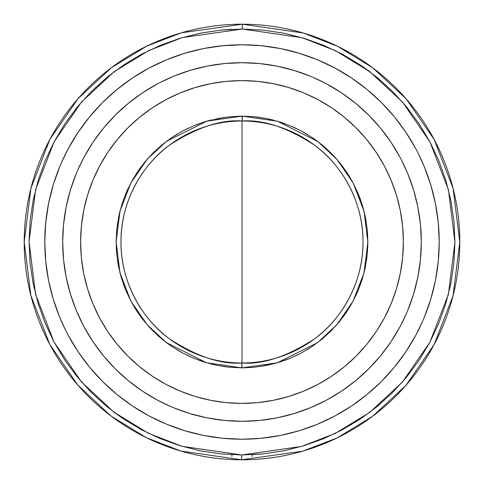 <?xml version="1.0" encoding="UTF-8"?>
<svg xmlns="http://www.w3.org/2000/svg" width="484" height="484" viewBox="0 0 484 484"><rect width="100%" height="100%" fill="white"/><g stroke="black" fill="none" stroke-linecap="round" stroke-linejoin="round"><path stroke-width="0.73" d="M303.795 445.782L283.521 450.858L262.86 453.919L242 454.942L301.617 446.429L335.297 433.416L369.74 412.374L402.398 382.064L429.852 342.285L448.359 294.538L454.942 242.169L448.444 189.782L430.01 142.006L402.621 102.191L370.006 71.826L335.6 50.729L301.937 37.667L242.333 29.058L242.345 24.2L303.262 32.991L337.663 46.337L372.843 67.881L406.197 98.905L434.227 139.592L453.109 188.433L459.8 242L453.084 295.657L434.13 344.584L405.991 385.325L372.517 416.361L337.215 437.887L302.706 451.167L241.655 459.8L241.667 454.942L242 454.942L241.667 454.942L241.655 459.8A217.8 217.8 0 0 1 24.2 242A217.8 217.8 0 0 1 242.345 24.2A217.8 217.8 0 0 1 459.8 242A217.8 217.8 0 0 1 241.655 459.8L180.738 451.009L146.337 437.663L111.157 416.119L77.803 385.095L49.773 344.408L30.891 295.567L24.2 242L30.916 188.343L49.87 139.416L78.009 98.675L111.483 67.639L146.785 46.113L181.294 32.833L242.345 24.2L242.333 29.058L182.383 37.571L148.703 50.584L114.26 71.626L81.602 101.936L54.148 141.715L35.641 189.462L29.058 241.831L35.556 294.218L53.99 341.994L81.379 381.809L113.994 412.174L148.4 433.271L182.063 446.333L241.667 454.942L220.807 453.889L200.152 450.792L179.897 445.685L160.24 438.625L141.37 429.665L123.468 418.908L106.71 406.445L91.246 392.397L77.24 376.903L64.814 360.114L54.099 342.188L45.187 323.3L38.169 303.625L33.112 283.358L30.062 262.697L29.058 241.831L30.099 220.97L33.178 200.316L38.266 180.054L45.315 160.392L54.256 141.516L65.001 123.608L77.452 106.837L91.482 91.367L106.964 77.343L123.747 64.91L141.661 54.178L160.549 45.248L180.217 38.218L200.479 33.142L221.14 30.081L231.915 29.294M241.77 363L241.758 367.858L206.535 362.758L166.314 342.557L147.045 324.607L130.868 301.072L119.978 272.837L116.142 241.879L120.038 210.933L130.982 182.716L147.203 159.212L166.508 141.298L206.765 121.175L241.988 116.142L242.23 121C221.182 119.342 196.94 127.377 169.509 145.115C143.47 163.677 120.516 200.884 121 242C120.522 283.037 143.361 320.142 169.291 338.715C196.595 356.478 220.758 364.567 241.77 363A121 121 0 0 1 121 242A121 121 0 0 1 242.23 121A121 121 0 0 1 363 242C363.478 200.963 340.639 163.858 314.709 145.285C287.405 127.522 263.242 119.433 242.23 121L242.242 116.142L277.465 121.242L317.685 141.443L336.955 159.393L353.132 182.928L364.022 211.163L367.858 242.121L363.962 273.067L353.017 301.284L336.797 324.788L317.492 342.702L277.235 362.825L242 367.858L241.77 363C262.818 364.658 287.06 356.623 314.491 338.885C340.53 320.323 363.484 283.116 363 242A121 121 0 0 1 241.77 363L241.655 363M430.73 299.251L424.208 317.474L430.73 299.251L435.431 280.478L438.268 261.33L439.218 242A197.218 197.218 0 0 1 242 439.218A197.218 197.218 0 0 1 44.782 242A197.218 197.218 0 0 1 242 44.782A197.218 197.218 0 0 1 439.218 242L438.268 222.67L435.467 203.716M44.782 242.024A197.218 197.218 0 0 0 45.72 261.215M45.738 261.445A197.218 197.218 0 0 0 132.289 405.888M132.568 406.076A197.218 197.218 0 0 0 203.498 435.425M203.546 435.437A197.218 197.218 0 0 0 280.454 435.437M280.502 435.425A197.218 197.218 0 0 0 351.432 406.076M351.711 405.888A197.218 197.218 0 0 0 438.262 261.445M438.28 261.215A197.218 197.218 0 0 0 439.218 242.024M242 24.2L239.768 24.212L242 24.2M421.304 242A179.304 179.304 0 0 1 242 421.304A179.304 179.304 0 0 1 62.696 242L63.561 224.425L62.696 242A179.304 179.304 0 0 1 242 62.696A179.304 179.304 0 0 1 421.304 242L420.439 259.575L421.304 242L420.439 224.425L421.304 242M62.696 242.145A179.304 179.304 0 0 0 70.416 294.042M66.145 276.981L63.561 259.575L66.145 276.981L70.416 294.048L76.345 310.619L83.871 326.525L92.916 341.613L103.394 355.746A179.304 179.304 0 0 0 189.94 413.578L207.019 417.855L224.425 420.439L242 421.304L224.425 420.439M189.958 413.584A179.304 179.304 0 0 0 241.855 421.304M242.145 421.304A179.304 179.304 0 0 0 294.042 413.584M276.981 417.855L259.575 420.439L276.981 417.855L294.048 413.584L310.619 407.655L326.525 400.129L341.613 391.084L355.746 380.606A179.304 179.304 0 0 0 413.578 294.06L417.855 276.981L420.439 259.575M413.584 294.042A179.304 179.304 0 0 0 421.304 242.145M239.768 459.788L244.232 459.788L239.768 459.788M99.686 165.891A161.384 161.384 0 0 0 80.616 242A161.384 161.384 0 0 1 242 80.616A161.384 161.384 0 0 1 403.384 242A161.384 161.384 0 0 0 384.314 165.891M376.249 152.43A161.384 161.384 0 0 0 331.57 107.75M318.109 99.686A161.384 161.384 0 0 0 165.891 99.686M152.43 107.75A161.384 161.384 0 0 0 107.75 152.43M223.402 117.527L205.488 121.557L193.866 125.713L182.704 130.989L172.116 137.329L162.201 144.68L153.047 152.962L144.752 162.104L137.395 172.014L131.043 182.601L125.761 193.751L121.593 205.373L118.58 217.346L116.759 229.549L116.142 241.879L116.735 254.209L118.538 266.418L121.52 278.397L125.665 290.025L130.928 301.187L137.262 311.787L144.601 321.709L152.877 330.868L162.013 339.169L171.917 346.538L182.492 352.896L193.642 358.196L205.258 362.371L217.225 365.396L229.434 367.229L242.006 367.858L254.33 367.253L266.539 365.438L277.616 362.71M242.865 367.852L254.324 367.253M260.743 366.455L278.512 362.443L290.134 358.287L301.296 353.011L311.884 346.671L321.799 339.32L330.953 331.038L339.248 321.896L346.604 311.986L352.957 301.399L358.239 290.249L362.407 278.627L365.42 266.654L367.241 254.451L367.858 242.121L367.265 229.791L365.462 217.582L362.48 205.603L358.335 193.975L353.072 182.813L346.738 172.213L339.399 162.291L331.123 153.132L321.987 144.831L312.083 137.462L301.508 131.103L290.358 125.804L278.742 121.629L266.775 118.604L254.566 116.771L242.242 116.142L229.67 116.747L217.461 118.562M284.187 360.574L289.208 358.668M295.76 355.794L300.413 353.477M306.711 349.944L311.061 347.216M316.881 343.156L330.239 331.74M335.134 326.652L339.224 321.921M343.053 317.014L346.127 312.694M349.732 307.062L352.491 302.264M355.655 296.057L357.864 291.144M360.411 284.652L362.135 279.516M364.01 272.873L365.232 267.573M366.442 260.797L367.138 255.407M367.683 248.576L367.852 243.071M367.725 236.265L367.271 229.852M367.241 229.591L365.644 218.496M364.162 211.72L362.728 206.444M360.725 200.231L358.68 194.828M358.36 194.042L353.102 182.879M350.204 177.725L347.24 172.976M343.331 167.355L339.937 162.957M335.757 158.038L331.183 153.198M326.984 149.169L322.665 145.394M317.504 141.304L312.791 137.94M307.279 134.395L302.234 131.491M296.426 128.52L290.134 125.713M285.088 123.747L279.516 121.865M273.321 120.105L267.555 118.768M266.878 118.628L266.515 118.556M261.239 117.624L255.407 116.862M254.681 116.783L254.306 116.747M241.213 116.148L229.676 116.747M211.756 119.832L206.468 121.26M199.68 123.474L194.834 125.314M188.246 128.2L183.587 130.523M177.271 134.062L172.867 136.833M167.119 140.844L153.718 152.303M148.854 157.361L144.776 162.079M141.032 166.871L137.958 171.179M134.165 177.102L131.509 181.736M128.296 188.046L126.136 192.856M125.713 193.866L121.865 204.484M119.99 211.127L118.768 216.427M117.558 223.203L116.862 228.593M116.741 229.737L116.148 240.929M116.281 247.929L116.729 254.148M117.424 259.902L118.356 265.504M119.838 272.28L121.296 277.647M123.287 283.787L125.344 289.232M125.64 289.958L130.898 301.121M133.85 306.372L136.76 311.024M140.572 316.512L144.117 321.116M148.249 325.968L152.817 330.802M157.028 334.837L161.335 338.606M166.496 342.696L171.209 346.06M176.721 349.605L181.766 352.509M187.574 355.48L193.866 358.287M198.912 360.253L204.484 362.135M210.679 363.895L216.445 365.232M217.122 365.372L217.485 365.444M222.761 366.376L228.593 367.138M229.319 367.217L229.694 367.253M384.314 318.109A161.384 161.384 0 0 0 403.384 242A161.384 161.384 0 0 1 242 403.384A161.384 161.384 0 0 1 80.616 242L81.391 226.179L83.714 210.516L87.562 195.155L92.898 180.242L99.674 165.921L107.811 152.339L117.249 139.616L127.885 127.885L139.616 117.249L152.339 107.811L165.921 99.674L180.242 92.898L195.155 87.562L210.516 83.714L226.179 81.391L242 80.616L257.821 81.391L273.484 83.714L288.845 87.562L303.758 92.898L318.079 99.674L331.661 107.811L344.384 117.249L356.115 127.885L366.751 139.616L376.189 152.339L384.326 165.921L391.102 180.242L396.438 195.155L400.286 210.516L402.609 226.179L403.384 242L402.609 257.821L400.286 273.484L396.438 288.845L391.102 303.758L384.326 318.079L376.189 331.661L366.751 344.384L356.115 356.115L344.384 366.751L331.661 376.189L318.079 384.326L303.758 391.102L288.845 396.438L273.484 400.286L257.821 402.609L242 403.384L226.179 402.609L210.516 400.286L195.155 396.438L180.242 391.102L165.921 384.326L152.339 376.189L139.616 366.751L127.885 356.115L117.249 344.384L107.811 331.661L99.674 318.079L92.898 303.758L87.562 288.845L83.714 273.484L81.391 257.821L80.616 242A161.384 161.384 0 0 0 99.686 318.109M107.75 331.57A161.384 161.384 0 0 0 152.43 376.249M165.891 384.314A161.384 161.384 0 0 0 318.109 384.314M331.57 376.249A161.384 161.384 0 0 0 376.249 331.57M283.751 33.19L286.219 33.699M360.459 65.044L369.31 71.299M450.834 283.642L450.132 287.012M221.14 30.081L242.333 29.058L263.193 30.111L283.848 33.208L304.103 38.315L323.76 45.375L342.63 54.335L360.532 65.092L377.29 77.555L392.754 91.603L406.76 107.097L419.186 123.886L429.901 141.812L438.813 160.7L445.831 180.375L450.888 200.642L453.938 221.303L454.942 242.169L453.901 263.03L450.822 283.684L445.734 303.946L438.685 323.608L429.744 342.484L418.999 360.392L406.548 377.163L392.518 392.633L377.036 406.657L360.253 419.09L342.339 429.822L323.451 438.752L303.783 445.782M262.86 453.919L252.085 454.706L252.085 456.491M200.249 450.81L197.781 450.301M123.541 418.956L114.678 412.689M33.154 200.412L33.868 196.988M87.562 195.155L92.898 180.242M152.339 107.811L165.921 99.674M288.845 87.562L303.758 92.898M344.384 117.249L356.115 127.885M376.189 152.339L384.326 165.921M396.438 288.845L391.102 303.758M331.661 376.189L318.079 384.326M195.155 396.438L180.242 391.102M107.811 331.661L99.674 318.079M400.129 326.525L391.084 341.613L400.129 326.525L406.512 313.317M401.315 324.268L400.147 326.494M326.525 400.129L324.268 401.315M259.575 420.439L242 421.304L259.575 420.439M157.475 400.129L142.387 391.084L157.475 400.129L170.683 406.512M159.732 401.315L157.506 400.147M83.871 326.525L82.685 324.268M63.561 259.575L62.696 242L63.561 259.575M83.871 157.475L92.916 142.387L83.871 157.475L77.488 170.683M82.685 159.732L83.853 157.506M207.019 66.145L224.425 63.561L207.019 66.145L189.952 70.416L173.381 76.345L159.732 82.685M224.425 63.561L242 62.696L259.575 63.561L242 62.696L224.425 63.561M326.525 83.871L341.613 92.916L326.525 83.871L313.317 77.488M324.268 82.685L326.494 83.853M417.855 207.019L420.439 224.425L417.855 207.019L413.584 189.952L407.655 173.381L401.315 159.732M421.304 241.855A179.304 179.304 0 0 0 413.584 189.958M400.129 157.475L391.084 142.387L380.606 128.254A179.304 179.304 0 0 0 294.06 70.422L276.981 66.145L259.575 63.561M294.042 70.416A179.304 179.304 0 0 0 242.145 62.696M241.855 62.696A179.304 179.304 0 0 0 189.958 70.416M157.475 83.871L142.387 92.916L128.254 103.394A179.304 179.304 0 0 0 70.422 189.94L66.145 207.019L63.561 224.425M70.416 189.958A179.304 179.304 0 0 0 62.696 241.855M394.454 367.114L381.459 381.459L394.454 367.114L405.985 351.572L415.931 334.97L422.949 320.444M417.994 331.008L415.95 334.934M381.459 381.459L367.114 394.454L381.459 381.459M351.572 405.985L334.97 415.931L317.474 424.208L334.97 415.931L351.572 405.985L367.114 394.454M166.526 424.208L149.03 415.931L132.428 405.985L149.03 415.931L166.526 424.208L184.749 430.73L203.522 435.431L222.67 438.268L242 439.218L261.33 438.268L280.478 435.431L299.251 430.73L317.474 424.208M59.792 317.474L53.27 299.251L59.792 317.474L66.005 331.008M53.27 184.749L59.792 166.526L53.27 184.749L48.569 203.522L45.732 222.67L44.782 242L45.732 261.33L48.533 280.284M102.541 102.541L116.886 89.546L102.541 102.541L89.546 116.886L78.015 132.428L68.069 149.03L61.051 163.556M66.005 152.992L68.05 149.066M132.428 78.015L149.03 68.069L166.526 59.792L149.03 68.069L132.428 78.015L116.886 89.546M317.474 59.792L334.97 68.069L351.572 78.015L334.97 68.069L317.474 59.792L299.251 53.27L280.478 48.569L261.33 45.732L242 44.782L222.67 45.732L203.522 48.569L184.749 53.27L166.526 59.792M424.208 166.526L430.73 184.749L424.208 166.526L417.994 152.992M380.606 128.254L368.784 115.216L355.746 103.394L341.613 92.916M310.619 76.345L294.048 70.416M128.254 103.394L115.216 115.216L103.394 128.254L92.916 142.387M76.345 173.381L70.416 189.952M103.394 355.746L115.216 368.784L128.254 380.606L142.387 391.084M173.381 407.655L189.952 413.584M355.746 380.606L368.784 368.784L380.606 355.746L391.084 341.613M407.655 310.619L413.584 294.048M439.218 241.976A197.218 197.218 0 0 0 438.28 222.785M438.262 222.555A197.218 197.218 0 0 0 351.711 78.112M351.432 77.924A197.218 197.218 0 0 0 280.502 48.575M280.454 48.563A197.218 197.218 0 0 0 203.546 48.563M203.498 48.575A197.218 197.218 0 0 0 132.568 77.924M132.289 78.112A197.218 197.218 0 0 0 45.738 222.555M45.72 222.785A197.218 197.218 0 0 0 44.782 241.976M435.431 203.522L430.73 184.749M415.931 149.03L405.985 132.428L394.454 116.886L381.459 102.541L367.114 89.546L351.572 78.015M48.569 280.478L53.27 299.251M68.069 334.97L78.015 351.572L89.546 367.114L102.541 381.459L116.886 394.454L132.428 405.985M242 363L242 121M231.915 454.706L231.915 456.491"/></g></svg>
